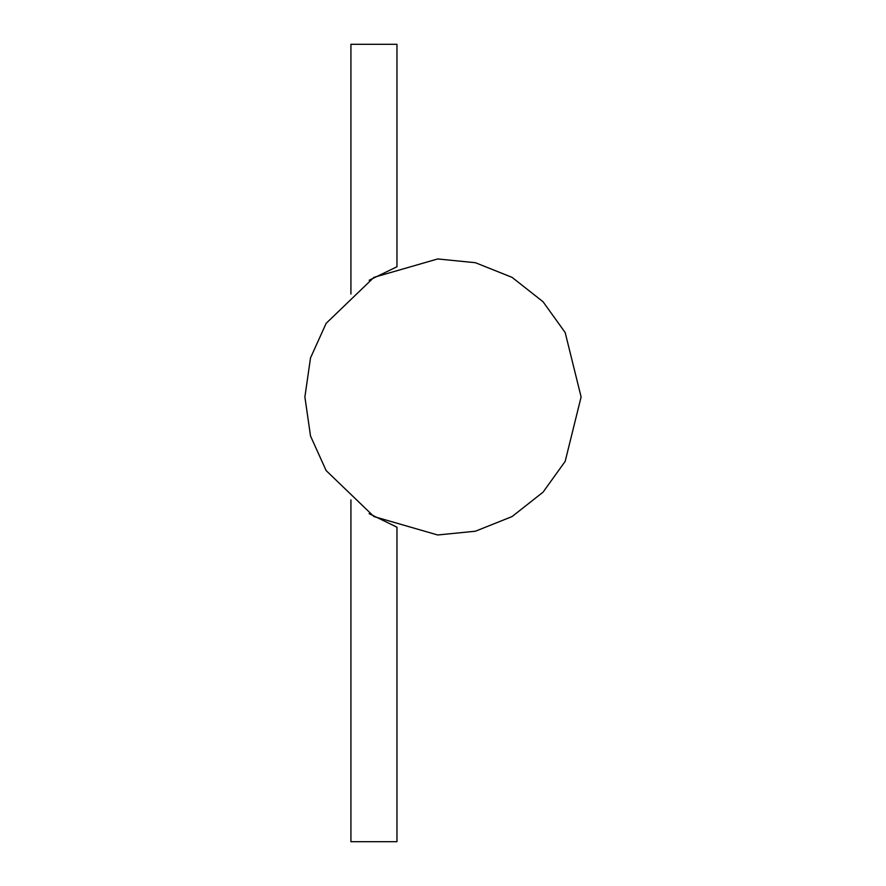 <?xml version="1.0" encoding="UTF-8"?>
<svg xmlns="http://www.w3.org/2000/svg" width="886" height="886" viewBox="0 0 886 886"><rect width="100%" height="100%" fill="white"/><g stroke="black" fill="none" stroke-linecap="round" stroke-linejoin="round"><path stroke-width="1.33" d="M581.116 396.961L565.179 461.362L543.063 492.162L512.053 516.571L475.417 531.223L437.684 534.978L373.947 516.571L326.137 470.566L310.521 436.023L304.884 396.961L310.521 357.911L326.137 323.357L373.947 277.351L437.684 258.956L475.417 262.71L512.053 277.351L543.063 301.761L565.179 332.56L581.116 396.961M350.922 499.903L350.922 841.7L396.961 841.7L396.961 527.181L369.152 513.67M369.152 280.253L396.961 266.752L396.961 44.3L350.922 44.3L350.922 294.019"/></g></svg>
